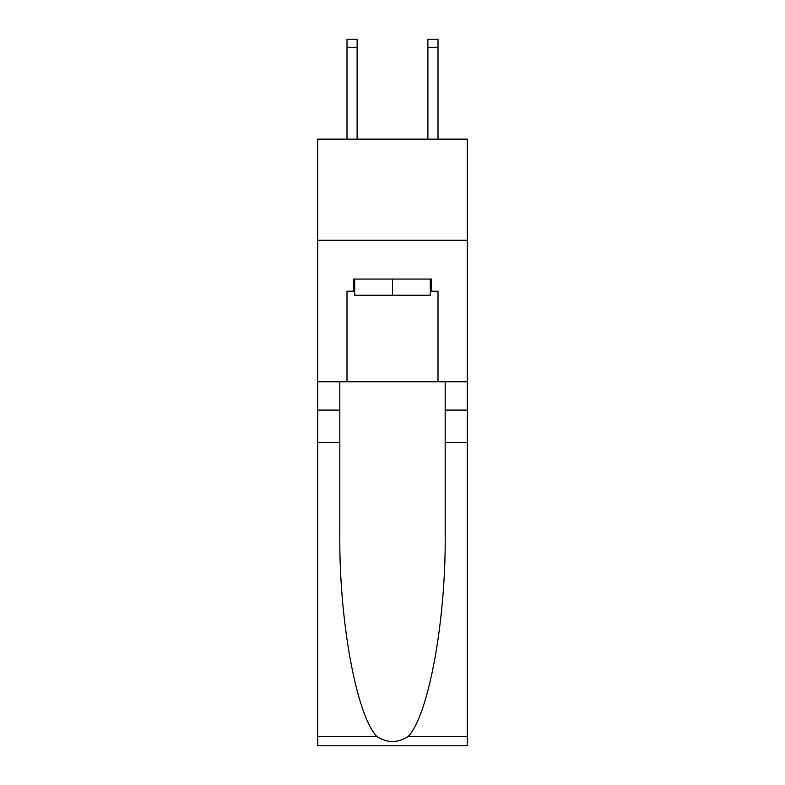 <?xml version="1.0" encoding="UTF-8"?>
<svg xmlns="http://www.w3.org/2000/svg" width="785" height="785" viewBox="0 0 785 785"><rect width="100%" height="100%" fill="white"/><g stroke="black" fill="none" stroke-linecap="round" stroke-linejoin="round"><path stroke-width="1.18" d="M467.31 240.239L467.31 139.141L317.689 139.141L317.689 240.239L467.31 240.239L467.31 381.785L438.001 381.785L438.001 291.196L431.524 291.196L431.524 279.067L353.476 279.067L353.476 291.196L354.692 291.196M427.884 139.141L427.884 39.25L438.001 39.25L438.001 139.141M430.308 279.067L430.308 295.238L354.692 295.238L354.692 279.067M392.5 279.067L392.5 295.238M408.141 736.526L467.31 736.526L467.31 745.75L317.689 745.75L317.689 442.446L339.826 442.446L339.826 532.613C338.747 618.806 356.233 715.086 376.859 736.526C387.28 743.179 397.701 743.179 408.141 736.526C428.767 715.086 446.253 618.806 445.173 532.613L445.173 381.785M445.173 442.446L467.31 442.446L467.31 381.785M317.689 442.446L317.689 240.239M339.826 381.785L339.826 442.446M467.31 736.526L467.31 442.446M317.689 381.785L346.999 381.785L346.999 291.196L353.476 291.196M346.999 381.785L438.001 381.785M430.308 291.196L431.524 291.196M427.884 39.25L438.001 39.25L427.884 39.25M357.116 139.141L357.116 47.336L346.999 47.336L346.999 39.25L357.116 39.25L357.116 47.336M346.999 139.141L346.999 47.336M445.173 410.094L467.31 410.094M339.826 410.094L317.689 410.094M317.689 736.526L376.859 736.526M357.116 39.25L346.999 39.25M427.884 47.336L438.001 47.336"/></g></svg>
